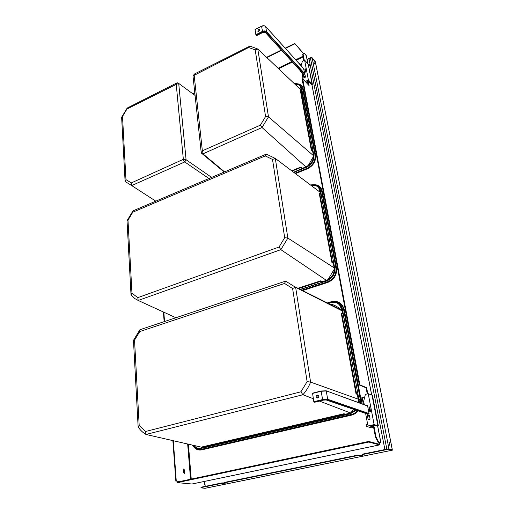 <?xml version="1.0" encoding="UTF-8"?>
<svg xmlns="http://www.w3.org/2000/svg" width="514" height="514" viewBox="0 0 514 514"><rect width="100%" height="100%" fill="white"/><g stroke="black" fill="none" stroke-linecap="round" stroke-linejoin="round"><path stroke-width="0.77" d="M313.328 398.729L302.913 394.739C306.087 391.154 308.593 387.081 310.43 382.512L310.591 382.108L307.115 381.619L292.601 288.482L284.538 283.458L139.744 331.556L134.533 340.165L139.191 425.483L145.546 431.503L300.915 391.816L307.115 381.619M342.048 310.848L295.634 287.332L285.636 281.139L139.898 329.744L133.473 340.364L138.144 426.993C140.226 430.089 142.751 432.525 145.725 434.304L145.546 431.503M133.473 340.371L134.533 340.165M285.636 281.139L284.538 283.458M358.515 400.387L357.744 402.295M353.683 409.35L350.612 412.986M350.201 413.095L345.447 414.207L343.975 413.738L202.253 446.878L202.298 447.398L344.078 414.297L343.975 413.738M193.213 445.452L196.875 447.996L200.293 448.073L202.812 447.488L145.995 434.459L302.913 394.739L300.915 391.816M330.277 304.404L331.183 304.127C334.999 305.271 338.411 307.218 341.412 309.968L341.99 310.52M358.335 399.205L310.591 382.108L295.634 287.332L292.601 288.482M350.574 412.999L319.451 401.074M139.898 329.744L139.744 331.556M138.144 426.993L139.191 425.483M326.422 280.361L280.85 249.65L287.866 238.078L284.692 237.686L272.504 159.436L265.25 155.922L132.818 212.173L127.986 220.165L131.969 293.179L137.778 297.651L279.025 247.035L284.692 237.686M320.203 192.307L275.298 158.44L266.316 154.11L132.985 210.868L127.022 220.731L131.025 294.901L134.816 298.576L138.195 300.452L137.778 297.651M127.022 220.731L127.986 220.165M266.316 154.11L265.25 155.922M334.261 269.22L327.926 279.738M317.575 190.328L320.19 192.23M334.126 267.839L287.859 238.078L275.298 158.44L272.504 159.436M175.904 317.736L138.195 300.452L280.85 249.65L279.025 247.035M132.985 210.868L132.818 212.173M131.025 294.901L131.969 293.179M195.076 95.456L178.711 83.429L177.182 82.754L127.183 108.062L121.632 117.263L122.512 116.427L125.969 179.63L131.308 182.92L183.344 159.321L176.238 84.373L127.009 108.974L122.512 116.427M177.182 82.754L175.942 84.238M208.954 178.531L184.751 161.949L186.081 159.745L183.344 159.321M121.632 117.263L125.101 181.487L131.706 185.573L131.308 182.92M211.633 177.388L186.081 159.751L178.711 83.429L176.238 84.373M155.787 201.16L131.706 185.573L184.751 161.949L183.08 159.751M125.101 181.487L125.969 179.63M127.183 108.062L127.009 108.974M305.804 166.832L262.031 127.53L268.488 116.858L265.577 116.549L255.201 49.877L248.628 47.494L194.17 75.314L202.355 150.808L260.36 125.165L265.577 116.549M224.194 172.042L201.263 152.973L202.946 153.847L202.683 150.975M301.416 90.355L257.797 49.016L249.92 46.099L194.286 74.093L193.013 76.207L194.17 75.314M249.65 46.074L248.628 47.494M313.444 156.474L308.233 165.585M313.411 155.613L268.488 116.858L257.797 49.016L255.201 49.877M224.592 171.875L202.94 153.847L262.031 127.53L260.36 125.165M193.013 76.207L201.263 152.973L202.355 150.808M194.286 74.093L194.421 74.896M191.979 484.008L177.259 482.627L177.214 482.081L368.699 441.436L379.486 444.295L379.416 443.023L380.893 442.65L378.645 442.027L375.978 436.784L373.736 425.033M368.699 441.436L368.814 442.046L379.563 444.886L379.634 443.081M177.259 482.627L368.814 442.046M379.416 443.023L380.315 442.747L378.098 442.143L375.432 436.9L373.196 425.149M173.308 440.819L176.27 481.033L180.26 481.432M176.27 481.033L179.836 481.522M163.426 312.017L164.139 321.661M172.877 440.716L175.846 481.123M183.504 469.051L184.179 470.304L184.083 473.426M163.837 312.204L164.525 321.533M184.597 470.214L184.764 472.334L184.314 473.439L183.414 472.173L183.247 470.047L183.697 468.941L184.597 470.214L184.179 470.304M303.613 53.578L294.76 43.459L285.206 48.162M281.383 50.044L266.573 57.337M194.78 92.693L192.705 93.715M303.478 53.7L294.76 43.459M294.83 43.819L285.45 48.432M281.627 50.314L266.843 57.594M194.819 93.04L193.007 93.933M303.864 60.504L302.701 54.388L304.217 53.205L306.376 55.833M304.269 60.311L303.106 54.188L304.217 53.205M367.786 393.788L366.623 387.672L359.871 384.877L302.688 78.706L309.094 85.639L308.227 81.077M366.623 387.672L366.096 387.8L367.259 393.917M375.432 436.9L375.978 436.784M378.098 442.143L378.645 442.027M302.688 78.706L302.264 78.905L359.337 385.012L366.096 387.8M308.522 85.022L307.809 81.27M302.701 54.388L303.106 54.188M359.871 384.877L359.337 385.012M294.349 83.66C297.278 83.3 299.431 84.219 300.793 86.403L313.746 154.759C314.157 160.214 311.664 164.326 306.28 167.082L302.431 168.643L301.031 167.423L292.048 171.078M294.721 84.013C297.31 83.833 299.206 84.72 300.414 86.68L301.557 91.139M302.11 91.717L300.761 90.303L311.702 149.812L313.071 151.084L312.64 151.264L313.315 154.932C313.701 160.13 311.336 164.043 306.209 166.664L293.578 172.229M300.761 90.303L300.356 90.49L311.272 149.985L312.64 151.264M311.702 149.812L311.272 149.985M302.361 168.232L300.96 167.011L291.669 170.789M301.031 167.423L300.96 167.011M310.565 185.04C314.279 184.147 317.157 185.072 319.213 187.809L320.389 190.745L321.109 194.626L319.727 193.457L332.391 262.333L331.916 262.493L319.284 193.63L319.727 193.457M311.009 185.374C314.369 184.712 316.971 185.625 318.821 188.111L320.543 194.144M321.109 194.626L333.785 263.309L333.316 263.464L334.106 267.73C334.588 273.705 332.038 277.913 326.441 280.355L322.239 281.717L322.323 282.199L320.884 281.293L298.531 288.566M332.391 262.333L333.785 263.309L334.575 267.576C335.083 273.846 332.404 278.267 326.525 280.83L300.176 289.388M333.316 263.464L331.916 262.493M322.239 281.717L320.8 280.811L297.927 288.264M320.884 281.293L320.8 280.811M192.499 445.291L196.766 448.51L200.338 448.594L204.129 447.707L202.298 447.398M327.437 302.99L330.309 302.097C334.094 301.063 337.312 301.891 339.953 304.584L336.284 302.148M327.315 302.932L331.177 301.737C337.936 300.337 342.311 303.009 344.296 309.743L342.305 309.434L339.953 304.584M342.562 313.617L341.816 309.582L339.568 304.95C337.055 302.393 333.997 301.609 330.399 302.592L328.08 303.311M342.305 309.434L343.14 313.958L341.726 313.135L356.555 393.782L356.035 393.91L341.238 313.283L341.726 313.135M343.14 313.958L358.9 399.339L359.068 402.777M356.555 393.782L357.975 394.334L357.461 394.456L358.554 402.584M358.136 410.866C356.305 413.089 354.069 414.522 351.428 415.158L350.175 413.693L345.543 414.772L345.447 414.207L350.073 413.127L355.425 409.941M350.175 413.693L355.99 410.133M204.129 447.707L345.543 414.772L344.078 414.297M357.461 394.456L356.035 393.91M303.209 73.92L303.311 74.479L304.828 73.765L303.523 68.446M299.913 64.449L299.765 63.659L299.366 63.845M300.17 70.598L300.472 70.932M301.853 72.435L303.112 79.169M302.765 81.604L302.258 81.835L302.438 82.78L302.939 82.542M305.245 81.475L308.394 80.017L304.603 60.151L302.412 61.198L301.088 65.753M304.982 74.633L305.451 77.132L303.954 77.832L303.485 75.333L304.982 74.633M305.425 68.882L305.997 71.876L305.393 72.153L304.828 69.165L305.425 68.882M303.485 75.333L305.232 77.235M308.149 83.05L306.954 81.745M308.111 82.838L307.057 81.694L305.933 82.221M307.957 82.047L307.423 81.45L308.252 81.064L311.651 84.675L312.409 84.322L308.394 80.017M302.438 82.78L303.125 83.512M308.329 84.81L307.957 82.838M306.595 81.912L306.839 83.197M312.409 84.322L308.194 64.115L312.004 83.866M308.194 64.115L304.603 60.151M301.223 65.278L299.765 63.659M301.93 72.872L300.253 71.035M305.599 69.808L305.843 71.947M304.828 69.165L305.451 69.878M373.601 427.288L371.243 427.809L366.347 426.318L374.115 424.59L368.223 393.685L365.377 394.373L363.636 401.325L364.259 404.666M367.06 413.911L367.144 414.355L369.116 413.899L367.516 405.43L366.816 405.597M363.366 404.338L361.991 396.975L360.937 397.226L362.177 403.908M365.621 413.423L367.69 424.493L366.077 424.853L366.347 426.318M369.354 415.248L370.093 419.141L368.14 419.578L367.414 415.691L369.354 415.248M369.688 406.908L370.575 411.56L369.797 411.74L368.917 407.094L369.688 406.908M367.414 415.691L369.579 416.449M373.312 425.746L372.207 425.399L369.772 425.939L373.203 427.005L373.299 426.646L370.517 425.778M373.254 425.444L372.689 425.264L373.774 425.02L377.353 426.112L378.349 425.894L374.115 424.59M373.537 426.928L373.203 427.005M373.299 426.646L373.106 425.682M371.596 425.534L371.706 426.125M378.349 425.894L372.444 395.324L372.02 395.15L377.925 425.753M372.02 395.15L368.223 393.685M364.49 397.926L361.991 396.975M369.765 407.306L370.376 411.605M368.917 407.094L369.566 407.351M261.568 26.253L255.072 29.523L255.863 34.714L256.634 35.543M258.51 31.495L259.686 30.313M258.857 31.373L257.81 31.206L258.574 29.606L259.628 29.78L258.857 31.373M321.16 391.019L312.551 393.178L313.803 401.717L314.626 402.256M317.479 397.964C316.714 396.866 316.913 395.992 318.082 395.356L318.307 395.317M317.697 397.932L316.714 397.74C315.847 396.647 316.02 395.754 317.234 395.06L318.23 395.253C319.085 396.352 318.905 397.245 317.697 397.932M384.896 449.551L309.37 60.607L310.488 58.249L312.126 57.928L315.467 62.278M205.202 486.366L205.028 484.419L204.591 484.599L205.047 484.676M225.575 482.877L221.952 482.929L201.957 487.028L200.89 487.78M224.586 482.774L357.397 455.603L357.32 455.198L224.547 482.402L224.586 482.774L226.211 482.987L223.384 483.449L223.346 483.076M357.32 455.198L360.661 455.269L363.334 454.697M362.601 454.537L388.642 449.21L388.565 448.799L362.531 454.132L362.601 454.537L363.822 454.826L362.807 455.25L362.736 454.845M388.565 448.799L392.291 449.763L388.989 448.908L312.126 57.928M223.384 483.449L221.99 483.308L221.952 482.929M357.397 455.603L358.515 455.847L358.438 455.443M362.807 455.25L358.515 455.847M388.642 449.21L392.368 450.168L392.163 449.12M392.368 450.168L205.009 488.3L200.897 487.844L201.957 487.028M221.99 483.308L201.989 487.4M389.863 445.375L389.201 442.47L389.863 445.375M389.053 442.638L389.721 445.291M314.536 63.929L313.9 62.001L314.536 63.929M313.836 62.213L314.607 64.006M307.064 59.412L311.677 57.215L315.281 61.577L311.722 57.459L307.109 59.663M378.375 444.006L379.557 443.762M191.793 484.047L379.563 444.886M278.582 68.722L292.389 62.085M296.148 60.279L303.176 56.9M188.394 444.334L191.253 479.099M295.447 173.642L307.436 168.791C313.334 165.784 316.052 161.293 315.602 155.324L303.279 89.006C302.56 85.87 300.587 84.135 297.355 83.795M302.579 290.583L327.733 282.449C334.164 279.655 337.094 274.823 336.529 267.961L322.278 191.253C321.096 186.653 318.089 184.462 313.257 184.687M351.428 415.158L201.764 449.853C198.186 450.521 195.281 449.249 193.065 446.036M344.296 309.743L360.969 399.481L361.13 403.522M187.674 444.167L190.546 479.254M184.764 472.334L184.346 472.424M278.087 68.246L291.933 61.584M295.691 59.778L303.054 56.238M306.273 55.563L307.847 63.73M311.863 84.579L371.654 395.009M377.636 426.055L380.829 442.618M303.279 89.006L302.733 89.025L315.031 155.35C315.467 161.075 312.859 165.373 307.211 168.258L294.914 173.237M315.602 155.324L313.938 154.881C314.35 160.362 311.85 164.486 306.44 167.256L293.783 172.389M298.718 84.341L300.26 85.086L302.733 89.025L301.673 88.485L313.746 154.759M307.436 168.791L306.28 167.082M299.199 84.643L301.487 88.35M294.895 84.18L298.936 85.035M295.293 84.553L298.409 84.739M336.529 267.961L335.925 268C336.464 274.579 333.65 279.205 327.489 281.89L301.808 290.204M327.733 282.449L326.692 280.978L300.414 289.504M322.278 191.253L321.7 191.285L335.925 268L334.775 267.666C335.289 273.968 332.597 278.402 326.692 280.978L326.525 280.83M315.583 185.072L317.421 185.644C319.721 186.743 321.147 188.625 321.7 191.285L320.588 190.855L334.575 267.576M316.618 185.503C318.751 186.576 320.074 188.362 320.588 190.855L320.389 190.745M311.176 185.503L316.444 185.972M311.529 185.766L315.198 185.509M360.969 399.481L360.314 399.539L360.475 403.284M357.442 410.635C355.714 412.658 353.626 413.976 351.171 414.567L201.514 449.32C199.059 449.84 196.856 449.287 194.902 447.662M333.605 301.654L335.154 301.679C339.703 302.361 342.542 305.065 343.673 309.794L360.314 399.539L359.106 399.391L359.28 402.847M201.764 449.853L200.544 448.677L195.937 448.214M356.202 410.211L350.342 413.802L200.338 448.594M335.61 301.943C339.311 302.99 341.611 305.509 342.504 309.512L358.9 399.339M195.59 447.443L193.405 445.497M328.234 303.388L330.399 302.592M331.305 302.598L328.44 303.491L330.605 302.656L335.475 302.45M332.577 302.303L333.13 302.226M195.044 447.096L193.727 445.574L196.875 447.996M255.06 29.619L261.568 26.265L262.564 31.701C264.112 31.046 265.378 31.142 266.361 31.984L304.545 73.894M264.132 25.829L261.568 26.265C263.252 25.546 264.626 25.649 265.699 26.58L266.548 31.675L304.821 73.727M256.531 35.594L263.168 32.209M263.072 32.254L265.481 32.433L303.723 74.279M256.023 35.048L262.564 31.701M255.863 34.714L262.403 31.367C264.093 30.654 265.475 30.756 266.548 31.675L266.361 31.984M265.59 26.471L303.915 68.908M264.582 32.003L265.25 32.395L263.149 32.292L256.614 35.633M265.333 32.459L303.613 74.337M312.499 393.448L321.134 391.27L322.683 399.943L327.424 399.68L368.988 413.931M367.606 405.88L326.172 390.801L321.134 391.27L326.281 391L327.662 399.288L369.046 413.526M314.568 402.269L323.3 400.117M323.242 400.136L326.255 399.963L367.915 414.175M313.996 402.083L322.683 399.943M313.803 401.717L322.49 399.577L327.662 399.288L327.424 399.68M312.551 393.178L321.186 391L326.172 390.801L367.632 406.028M310.488 58.249L386.836 449.152M360.732 455.674L360.661 455.269M205.028 484.419L204.752 481.361M392.137 449.005L315.378 62.033M310.205 64.892L308.792 65.561M310.045 64.057L308.631 64.725M295.209 286.915L341.412 309.968M379.628 444.886L191.895 484.04M306.344 55.673L307.905 63.794M311.908 84.553L371.718 395.035M377.694 426.042L380.893 442.65M298.705 84.335L300.26 85.086L299.302 84.714L300.793 86.403M297.831 84.598L295.325 84.585M315.564 185.066L316.508 185.451M319.213 187.809L316.708 185.548M314.395 185.432L311.548 185.785M333.592 301.654L334.479 301.724M334.299 302.258L336.092 302.643M303.909 68.876L265.687 26.535C264.601 25.571 263.232 25.449 261.581 26.169L255.072 29.523M303.594 74.344L265.288 32.44M326.037 399.918L323.274 400.136L314.6 402.269M367.87 414.188L326.191 399.969M317.376 397.964L316.714 397.74M204.315 481.451L204.591 484.574M205.105 488.294L391.366 450.386M315.435 62.13L392.201 449.03"/></g></svg>

